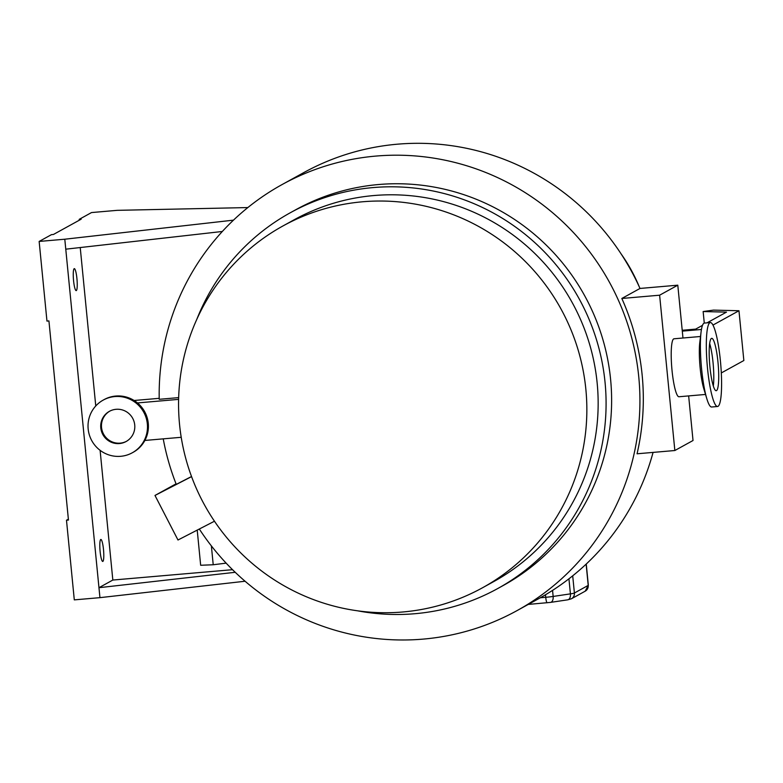 <?xml version="1.0" encoding="UTF-8"?>
<svg xmlns="http://www.w3.org/2000/svg" width="783" height="783" viewBox="0 0 783 783"><rect width="100%" height="100%" fill="white"/><g stroke="black" fill="none" stroke-linecap="round" stroke-linejoin="round"><path stroke-width="1.17" d="M100.107 551.379A11.031 1.772 85.1 0 0 102.749 561.44A11.031 1.772 85.1 0 0 103.493 549.519A11.031 1.772 85.1 0 0 100.85 539.458A11.031 1.772 85.1 0 0 100.107 551.379M73.553 280.568A11.031 1.772 85.1 0 0 76.196 290.62A11.031 1.772 85.1 0 0 76.94 278.699A11.031 1.772 85.1 0 0 74.297 268.638A11.031 1.772 85.1 0 0 73.553 280.568M79.279 220.229L79.191 219.357L81.168 219.191L53.44 234.469L51.472 234.646L39.15 241.438L46.96 321.089L48.928 320.922L68.454 520.049L66.486 520.225L68.375 519.178M66.486 520.225L74.297 599.876L99.94 597.654L245.089 581.24M247.839 207.564L117.156 210.343L91.513 212.565L79.191 219.357M232.551 569.691L112.83 580.046L98.961 587.7L235.223 572.295M39.15 241.438L64.793 239.216L99.94 597.654M64.793 239.216L233.481 220.15M65.762 249.18L222.333 231.474M112.83 580.046L100.107 450.323M95.761 405.966L80.228 247.545M621.164 253.986A163.941 161.406 61.1 0 1 639.261 286.803M702.478 325.356L695.656 329.114L682.218 330.279M682.306 331.131L701.431 329.477M712.951 325.082L738.966 310.743L713.519 310.107L703.144 311.536L726.477 312.123L707.039 322.841M721.319 372.943L743.85 360.523L738.966 310.743M703.144 311.536L704.279 323.095M116.08 409.303A17.246 16.981 -118.9 0 0 101.496 431.374A17.246 16.981 -118.9 0 0 126.083 441.534A17.246 16.981 -118.9 0 0 116.08 409.303M109.806 411.124A17.246 16.981 -118.9 0 0 120.191 443.139A17.246 16.981 -118.9 0 0 126.454 441.328M717.991 362.304A26.279 4.218 85.1 0 0 711.688 338.344A26.279 4.218 85.1 0 0 709.917 366.747A26.279 4.218 85.1 0 0 716.22 390.707A26.279 4.218 85.1 0 0 717.991 362.304M713.323 385.95A26.279 4.218 85.1 0 0 713.059 362.725A26.279 4.218 85.1 0 0 709.652 343.531M132.288 452.78L133.208 452.271A30.087 29.617 -118.9 0 0 115.747 396.051A30.087 29.617 -118.9 0 0 104.149 399.575L103.229 400.084A30.087 29.617 -118.9 0 0 120.68 456.303A30.087 29.617 -118.9 0 0 146.118 417.819A30.087 29.617 -118.9 0 0 103.229 400.084M710.328 322.557L704.406 323.076A42.125 6.773 85.1 0 0 701.059 332.061A42.125 6.773 85.1 0 0 701.568 368.607A42.125 6.773 85.1 0 0 706.824 398.723A42.125 6.773 85.1 0 0 711.669 407.003L717.58 406.494A42.125 6.773 85.1 0 0 720.419 360.963A42.125 6.773 85.1 0 0 710.328 322.557A42.125 6.773 85.1 0 0 707.489 368.088A42.125 6.773 85.1 0 0 717.58 406.494M701.059 332.061L699.777 342.562A29.088 4.678 85.1 0 0 700.139 367.795A29.088 4.678 85.1 0 0 703.76 388.593L706.824 398.723M700.521 336.494L673.967 338.794A29.088 4.678 85.1 0 0 672.01 370.232A29.088 4.678 85.1 0 0 678.988 396.746L705.532 394.446M402.814 611.983A206.595 203.394 -118.9 0 0 482.465 587.798A206.595 203.394 -118.9 0 0 577.453 347.74A206.595 203.394 -118.9 0 0 362.588 201.779A206.595 203.394 -118.9 0 0 282.947 225.964A206.595 203.394 -118.9 0 0 187.959 466.022A206.595 203.394 -118.9 0 0 402.814 611.983M482.465 587.798L493.77 581.563A206.595 203.394 -118.9 0 0 588.757 341.505A206.595 203.394 -118.9 0 0 373.892 195.544A206.595 203.394 -118.9 0 0 294.242 219.729L282.947 225.964M357.655 610.828A214.62 211.293 -118.9 0 0 414.902 613.715A214.62 211.293 -118.9 0 0 497.645 588.591A214.62 211.293 -118.9 0 0 596.323 339.205A214.62 211.293 -118.9 0 0 373.119 187.577A214.62 211.293 -118.9 0 0 290.376 212.712A214.62 211.293 -118.9 0 0 196.856 319.219M497.645 588.591L503.185 585.527A214.62 211.293 -118.9 0 0 601.863 336.152A214.62 211.293 -118.9 0 0 378.659 184.524A214.62 211.293 -118.9 0 0 295.915 209.648L290.376 212.712M199.313 529.024A243.268 239.5 -118.9 0 0 423.231 639.104A243.268 239.5 -118.9 0 0 517.025 610.613A243.268 239.5 -118.9 0 0 628.866 327.95A243.268 239.5 -118.9 0 0 375.869 156.081A243.268 239.5 -118.9 0 0 282.086 184.563A243.268 239.5 -118.9 0 0 159.223 399.301L178.661 397.617M517.025 610.613L538.587 598.731A243.268 239.5 -118.9 0 0 653.071 452.408M688.649 395.904L693.024 440.506L674.848 450.519L637.059 453.788A243.268 239.5 -118.9 0 0 621.829 298.47L640.005 288.447A243.268 239.5 -118.9 0 0 397.431 144.189A243.268 239.5 -118.9 0 0 303.647 172.671L282.086 184.563M163.236 438.852A243.268 239.5 -118.9 0 0 176.263 484.383L191.522 476.524M191.561 476.622L154.985 495.453L177.986 540.006L214.464 521.224M682.972 338.011L677.794 285.178L640.005 288.447M144.875 440.447L181.216 437.296M137.456 402.932L178.612 399.369M674.848 450.519L659.619 295.201L621.829 298.47M659.619 295.201L677.794 285.178M134.099 400.495L159.203 398.332M154.985 495.453L176.048 483.835M226.16 563.143L213.221 564.758L211.371 545.898M213.221 564.758L200.663 565.267L197.218 530.111M540.319 597.762L545.731 597.292L545.487 594.767M552.563 590.382L553.15 596.44L570.415 593.866L568.938 578.794M572.706 575.818L574.399 593.015L588.209 585.4L586.134 564.142M547.239 602.763A6.019 0.969 -94.9 0 1 547.17 602.783A6.019 0.969 -94.9 0 1 545.731 597.292A10.032 0.705 -5.6 0 0 553.15 596.44A6.019 3.504 81.5 0 1 550.508 602.391L567.773 599.817A6.019 3.504 81.5 0 0 570.415 593.866A10.032 0.705 -5.6 0 0 574.399 593.015A6.019 5.921 61.1 0 1 571.384 598.799L585.204 591.175A6.019 5.921 61.1 0 0 588.209 585.4A10.032 0.705 -5.6 0 0 588.336 585.273L586.252 564.024M528.271 604.417L550.508 602.391A6.019 3.504 81.5 0 1 550.204 602.421M571.384 598.799L567.773 599.817A6.019 3.504 81.5 0 1 567.469 599.837M585.204 591.175L588.336 585.273"/></g></svg>
